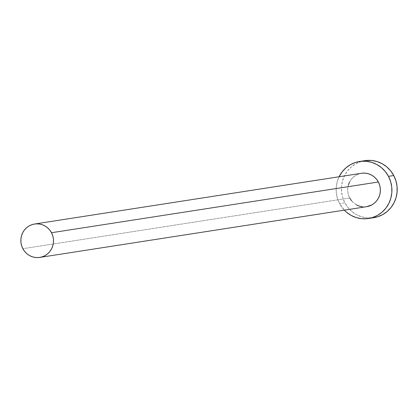 <?xml version="1.0" encoding="UTF-8"?>
<svg xmlns="http://www.w3.org/2000/svg" width="418" height="418" viewBox="0 0 418 418"><rect width="100%" height="100%" fill="white"/><g stroke="black" fill="none" stroke-linecap="round" stroke-linejoin="round"><path stroke-width="0.31" stroke-dasharray="2.09 1.57" d="M361.439 173.287A16.903 16.328 -98.8 0 0 349.72 197.98L22.865 248.705L349.72 197.98L348.455 194.924L347.792 191.674L347.755 188.366L348.34 185.117M364.877 160.658A28.858 27.875 -98.8 0 0 344.866 202.808L339.594 203.629A28.858 27.875 81.2 0 1 339.113 176.751M339.27 176.443L337.237 181.668L336.239 187.217L336.307 192.865L337.436 198.409L339.594 203.629L344.301 210.16A28.858 27.875 81.2 0 1 339.594 203.629L344.866 202.808A28.858 27.875 -98.8 0 0 373.729 217.689M366.57 206.701L362.631 206.8M356.507 204.898L353.821 203.064L351.528 200.729M349.526 182.055L351.277 179.301L353.513 176.955L356.152 175.111L359.099 173.836L362.234 173.188M364.773 160.674L360.88 161.594L355.854 163.767L351.345 166.913L347.525 170.92L344.542 175.623L342.509 180.853L341.511 186.397L341.579 192.05L342.708 197.589L344.866 202.808L347.959 207.506L351.872 211.492L356.455 214.627L361.533 216.78L366.91 217.872L373.635 217.705M349.72 197.98A16.903 16.328 -98.8 0 0 366.628 206.691"/><path stroke-width="0.63" d="M362.234 173.188L365.436 173.177L368.582 173.82L371.56 175.079L374.246 176.918L376.534 179.254L378.347 182.002A16.903 16.328 -98.8 0 0 361.439 173.287L34.59 224.017A16.903 16.328 81.2 0 1 51.498 232.732L378.347 182.002L379.612 185.059L380.275 188.304L380.312 191.616L379.727 194.866L378.536 197.923L376.79 200.682L374.554 203.028L371.91 204.872L366.57 206.701M39.773 257.42L366.628 206.691A16.903 16.328 -98.8 0 0 378.347 182.002L51.498 232.732A16.903 16.328 81.2 0 1 39.773 257.42A16.903 16.328 81.2 0 1 22.865 248.705A16.903 16.328 81.2 0 1 34.59 224.017M368.457 218.504L373.729 217.689A28.858 27.875 -98.8 0 0 393.746 175.534A28.858 27.875 -98.8 0 0 364.877 160.658L359.605 161.473A28.858 27.875 81.2 0 1 388.474 176.354L393.746 175.534L388.474 176.354A28.858 27.875 81.2 0 1 368.457 218.504A28.858 27.875 81.2 0 1 344.301 210.16L346.6 212.313L351.183 215.442L356.261 217.6L361.638 218.692L367.108 218.682L372.459 217.569L377.485 215.395L381.995 212.25L385.814 208.242L388.797 203.54L390.825 198.31L391.828 192.766L391.76 187.112L390.626 181.574L388.474 176.354L385.38 171.657L381.467 167.67L376.879 164.535L371.806 162.383L366.429 161.291L360.959 161.301L355.608 162.414L350.582 164.582L346.073 167.733L342.253 171.735L339.113 176.751A28.858 27.875 81.2 0 1 359.605 161.473M362.631 206.8L359.48 206.163L356.507 204.898M351.528 200.729L349.72 197.98M348.34 185.117L349.526 182.055M373.635 217.705L377.731 216.749L382.757 214.58L387.267 211.43L391.086 207.427L394.07 202.72L396.097 197.495L397.1 191.946L397.032 186.297L395.898 180.754L393.746 175.534L390.652 170.842L386.739 166.85L382.151 163.72L377.073 161.562L371.696 160.47L364.773 160.674M22.865 248.705L24.678 251.453L26.971 253.794L29.657 255.628L32.63 256.887L35.776 257.53L38.978 257.525L42.113 256.871L45.06 255.597L47.699 253.757L49.935 251.411L51.686 248.653L52.872 245.591L53.462 242.346L53.42 239.033L52.757 235.789L51.498 232.732L49.685 229.984L47.391 227.643L44.705 225.809L41.732 224.55L38.581 223.907L35.378 223.912L32.243 224.565L29.302 225.835L26.658 227.679L24.422 230.025L22.676 232.784L21.485 235.846L20.9 239.091L20.942 242.403L21.6 245.648L22.865 248.705"/></g></svg>
